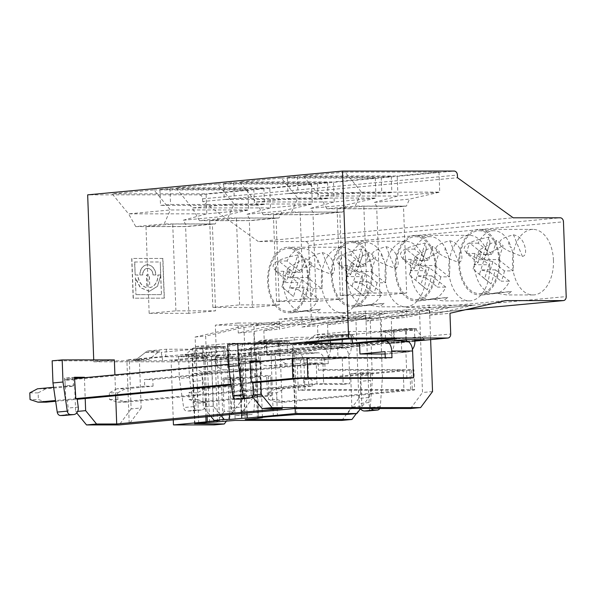<?xml version="1.0" encoding="UTF-8"?>
<svg xmlns="http://www.w3.org/2000/svg" width="596" height="596" viewBox="0 0 596 596"><rect width="100%" height="100%" fill="white"/><g stroke="black" fill="none" stroke-linecap="round" stroke-linejoin="round"><path stroke-width="0.45" stroke-dasharray="2.98 2.23" d="M149.514 291.258L157.486 286.236L160.764 275.374L157.649 286.222L149.514 291.258L140.47 287.704L135.434 277.781L135.955 294.64L135.337 277.915M149.343 291.273L140.306 287.719L135.173 277.93M160.577 274.98L157.828 274.98L160.577 274.98L160.272 261.972L160.749 274.965M134.756 261.972L135.165 274.987L134.584 261.987L160.272 261.972M134.584 261.987L160.108 261.987M160.6 275.389L161.471 294.633L135.955 294.64M161.3 294.647L135.784 294.655M160.764 275.374L161.471 294.633M164.354 298.164L133.325 298.171L131.865 258.44L162.902 258.44L164.354 298.164L133.325 298.171M135.337 274.965L137.996 274.965A12.821 9.983 84.7 0 0 147.078 287.644L146.616 274.965L149.373 274.965L149.834 287.644A12.821 9.983 84.7 0 0 157.992 274.965M133.154 298.186L131.701 258.455L162.902 258.44M162.73 258.455L164.191 298.179M403.492 206.186L376.739 208.682L337.09 208.689L363.843 206.194L403.492 206.186L406.673 293.001L379.92 295.497L376.739 208.682M379.92 295.497L340.271 295.504L367.024 293.009L406.673 293.001M367.024 293.009L363.843 206.194M340.271 295.504L337.09 208.689M339.787 212.124L313.034 214.62L273.385 214.627L300.138 212.131L339.787 212.124L342.968 298.939L316.215 301.434L313.034 214.62M316.215 301.434L276.566 301.442L303.319 298.946L342.968 298.939M303.319 298.946L300.138 212.131M276.566 301.442L273.385 214.627M276.082 218.069L249.329 220.565L209.68 220.572L236.433 218.076L276.082 218.069L279.263 304.884L252.51 307.38L249.329 220.565M252.51 307.38L212.861 307.387L239.614 304.891L279.263 304.884M239.614 304.891L236.433 218.076M212.861 307.387L209.68 220.572M212.37 224.014L185.617 226.502L145.975 226.517L172.728 224.022L212.37 224.014L215.558 310.829L188.805 313.325L185.617 226.502M188.805 313.325L149.156 313.332L175.909 310.836L215.558 310.829M175.909 310.836L172.728 224.022M149.156 313.332L145.975 226.517M374.4 202.387L397.934 196.017L319.687 196.032L303.297 175.999L345.099 172.102L361.489 192.135L355.291 206.112L326.861 208.764L377.991 208.756L406.412 206.104L409.512 199.116L374.4 202.387L377.991 208.756M326.861 208.764L319.687 196.032L361.489 192.135L439.736 192.121L409.512 199.116M345.099 172.102L439.006 172.088L439.736 192.121L397.934 196.017L397.204 175.984L303.297 175.999M406.412 206.104L355.291 206.112M439.006 172.088L397.204 175.984M310.695 208.332L334.229 201.962L255.982 201.977L239.592 181.944L281.394 178.048L297.784 198.081L291.586 212.057L263.156 214.709L314.286 214.702L342.707 212.049L345.807 205.054L310.695 208.332L314.286 214.702M263.156 214.709L255.982 201.977L297.784 198.081L376.031 198.058L345.807 205.054M281.394 178.048L375.301 178.025L376.031 198.058L334.229 201.962L333.499 181.929L239.592 181.944M342.707 212.049L291.586 212.057M375.301 178.025L333.499 181.929M246.99 214.277L270.524 207.907L192.277 207.922L175.887 187.889L217.689 183.985L234.072 204.018L227.873 218.002L199.451 220.654L250.573 220.639L279.002 217.987L282.102 210.999L246.99 214.277L250.573 220.639M199.451 220.654L192.277 207.922L234.072 204.018L312.326 204.003L282.102 210.999M217.689 183.985L311.596 183.97L312.326 204.003L270.524 207.907L269.794 187.867L175.887 187.889M279.002 217.987L227.873 218.002M311.596 183.97L269.794 187.867M183.285 220.215L206.819 213.845L128.565 213.86L112.182 193.827L153.984 189.93L170.367 209.963L164.168 223.94L135.746 226.592L186.868 226.584L215.298 223.932L218.397 216.944L183.285 220.215L186.868 226.584M135.746 226.592L128.565 213.86L170.367 209.963L248.621 209.948L218.397 216.944M153.984 189.93L247.884 189.915L248.621 209.948L206.819 213.845L206.082 193.812L112.182 193.827M215.298 223.932L164.168 223.94M247.884 189.915L206.082 193.812M312.155 386.163L311.909 379.481L303.558 379.481L303.804 386.163L312.155 386.163L284.337 388.756L275.993 388.756L303.804 386.163M303.558 379.481L403.216 370.19L403.954 390.224L276.484 402.114L284.828 402.114L360.796 395.021L360.297 381.358L370.332 380.419L370.831 394.09L412.298 390.224A10.706 0.484 -2.1 0 0 414.645 389.829L413.915 369.796A10.706 0.484 -2.1 0 1 411.56 370.183L311.909 379.481M275.993 388.756L268.312 392.824L276.663 392.824L284.337 388.756M284.828 402.114L276.902 399.499L268.558 399.499L268.312 392.824M268.558 399.499L276.484 402.114M403.216 370.19L318.391 370.205L318.145 363.523L293.068 365.87L292.673 355.179L317.757 352.839A10.706 6.698 90 0 1 318.145 352.825A10.706 6.698 90 0 1 324.835 362.904L325.081 369.58L409.906 369.565A10.706 0.484 -2.1 0 1 413.915 369.796M318.145 352.825L297.277 352.825A10.706 6.698 -90 0 1 303.967 362.904L304.943 389.62L298.261 390.246L297.277 363.53L293.098 363.918L292.703 353.234L317.757 352.839M414.645 389.829A10.706 0.484 -2.1 0 0 410.637 389.598L304.943 389.62M276.902 399.499L276.663 392.824M297.277 352.825A10.706 6.698 -90 0 0 296.89 352.847M403.954 390.224L298.261 390.246M297.277 363.53L318.145 363.523M370.831 394.09L360.796 395.021M279.144 353.242A10.706 8.329 84.7 0 0 287.883 363.925L266.978 365.87A10.706 8.329 -95.3 0 1 258.239 355.186L257.777 342.469L278.675 340.517L279.144 353.242L258.239 355.186M318.391 370.205L325.081 369.58M293.098 363.918L287.883 363.925M293.068 365.87L266.978 365.87M292.703 353.234L287.488 353.234L266.591 355.186L292.673 355.179M287.488 353.234L287.026 340.517L266.121 342.469L266.591 355.186M287.026 340.517L278.675 340.517M266.121 342.469L257.777 342.469M224.178 369.863L254.44 369.468L229.356 371.807L203.273 371.815A10.706 8.329 -95.3 0 1 194.534 361.131L194.072 348.414L214.97 346.462L215.439 359.179A10.706 8.329 84.7 0 0 224.178 369.863L203.273 371.815M233.572 358.77A10.706 6.698 -90 0 0 233.178 358.785L202.886 361.131L228.968 361.124L254.045 358.785A10.706 6.698 90 0 1 254.44 358.762L233.572 358.77A10.706 6.698 -90 0 1 240.262 368.85L241.238 395.565L267.425 395.558A10.706 0.484 -2.1 0 1 271.433 395.789A10.706 0.484 -2.1 0 1 269.087 396.176L231.829 399.536L233.14 399.529L232.649 386.178L204.83 388.771L197.157 392.838L197.403 399.514L189.051 399.514L188.805 392.838L197.157 392.838M260.005 376.143L254.686 376.15L261.376 375.525L266.695 375.525A10.706 0.484 -2.1 0 1 270.703 375.756A10.706 0.484 -2.1 0 1 268.356 376.143L232.403 379.496L224.059 379.503L260.005 376.143L260.743 396.184L196.978 402.129L205.322 402.129L233.14 399.529M224.059 379.503L224.305 386.178L196.486 388.771L188.805 392.838M189.051 399.514L196.978 402.129M233.572 369.475L234.548 396.184L241.238 395.565M229.393 369.863L228.998 359.179M254.44 358.762A10.706 6.698 90 0 1 261.13 368.842L261.376 375.525M254.686 376.15L254.44 369.468M260.743 396.184L234.548 396.184M205.322 402.129L197.403 399.514M229.356 371.807L228.968 361.124M232.649 386.178L224.305 386.178M232.619 386.178L232.403 379.496M196.486 388.771L204.83 388.771M223.783 359.179L223.314 346.462L202.416 348.407L202.886 361.131M214.97 346.462L223.314 346.462M194.072 348.414L202.416 348.407M116.98 388.786L109.306 392.853L117.65 392.853L117.896 399.529L125.816 402.144L316.998 384.308L316.26 364.275L321.579 364.275L328.269 363.649L322.95 363.649A10.706 0.484 177.9 0 0 307.916 364.275L144.47 379.525L144.716 386.201L153.06 386.201L125.331 388.786L116.98 388.786L144.716 386.201M322.95 363.649L323.68 383.682A10.706 0.484 177.9 0 0 308.646 384.308L203.474 394.12L202.975 380.457L192.94 381.388L193.439 395.059L117.472 402.144L109.552 399.536L109.306 392.853M330.296 349.241A10.706 8.329 -95.3 0 1 322.943 359.902A10.706 8.329 -95.3 0 1 322.339 359.932L343.236 357.98A10.706 8.329 84.7 0 0 343.84 357.95A10.706 8.329 84.7 0 0 351.193 347.297L330.296 349.241L329.826 336.524L350.731 334.572L351.193 347.297M328.269 363.649L328.024 356.974A10.706 6.698 -90 0 0 321.333 346.894A10.706 6.698 -90 0 0 320.946 346.909L295.862 349.249L321.944 349.249L342.849 347.297L337.634 347.297L341.813 346.909A10.706 6.698 90 0 1 342.201 346.887A10.706 6.698 90 0 1 348.891 356.967L349.874 383.682L343.184 384.301L342.201 357.593L321.333 357.593L296.257 359.932L322.339 359.932M342.201 357.593L338.021 357.98L343.236 357.98M337.634 347.297L338.021 357.98M316.26 364.275L152.814 379.518L144.47 379.525M117.65 392.853L125.331 388.786M153.06 386.201L152.814 379.518M193.439 395.059L203.474 394.12M125.816 402.144L117.472 402.144M343.184 384.301L316.998 384.308M323.68 383.682L349.874 383.682M321.333 357.593L321.579 364.275M296.257 359.932L295.862 349.249M321.944 349.249L321.482 336.524L342.38 334.579L350.731 334.572M342.849 347.297L342.38 334.579M321.482 336.524L329.826 336.524M391.974 357.704L385.284 358.33L385.262 357.712M406.889 378.363L405.906 351.647L401.726 352.042L406.949 352.035A10.706 8.329 84.7 0 0 407.545 352.012A10.706 8.329 84.7 0 0 412.439 349.278M359.567 343.311L385.657 343.303L406.554 341.352L401.339 341.352L401.726 352.042M401.339 341.352L405.518 340.964A10.706 6.698 90 0 1 405.906 340.949M405.906 351.647L385.038 351.655M385.128 353.987L406.949 352.035M385.657 343.303L385.187 330.586L406.085 328.634L414.436 328.634L393.531 330.579L394.001 343.303A10.706 8.329 -95.3 0 1 386.648 353.957A10.706 8.329 -95.3 0 1 386.044 353.987M301.196 378.385L300.459 358.345L385.284 358.33M414.436 328.634L414.838 339.623M406.494 339.631L406.085 328.634M385.187 330.586L393.531 330.579M73.554 386.215L73.308 379.54L64.964 379.54L65.21 386.215L73.554 386.215L45.825 388.801L37.481 388.801M53.603 387.296L65.21 386.215M300.459 358.345L73.308 379.54M55.651 401.287L77.212 399.275M231.218 384.912L252.779 382.9M46.317 402.158L38.39 399.543L30.046 399.551M29.8 392.868L38.144 392.868L38.39 399.543M38.144 392.868L45.825 388.801M250.879 368.589L240.851 369.52L241.35 383.191L252.689 382.252M241.35 383.191L231.106 384.144M75.312 384.964L65.284 385.895L65.784 399.566L77.122 398.627M65.784 399.566L55.54 400.519M64.964 379.54L74.56 378.646M228.447 364.29L250.126 362.264M297.814 254.961L298.931 260.623L294.022 275.345L290.58 277.989C265.086 268.751 267.5 261.07 297.814 254.961L290.58 277.989M139.397 359.88L129.362 360.818L131.127 408.901L141.163 407.962L139.397 359.88L126.874 359.887L228.708 350.388L231.054 414.496L242.989 398.463L253.017 397.532L251.259 349.45L238.735 349.45L292.413 344.443L294.759 408.551M131.127 408.901L119.193 424.933M141.163 407.962L129.228 423.994L126.874 359.887M65.284 385.895L64.48 378.192L74.388 378.192L75.61 411.583L76.72 412.939M63.69 415.509A6.69 5.208 84.7 0 0 68.22 408.037L67.095 399.566M129.362 360.818L52.157 360.833M173.265 419.889L171.097 360.811L203.445 360.803A4.016 3.122 84.7 0 0 203.668 360.796A4.016 3.122 84.7 0 0 206.425 356.795L205.665 336.055L243.95 327.338L253.985 326.399L256.019 381.976L253.889 411.106A4.016 3.122 -95.3 0 1 251.14 414.548A4.016 3.122 -95.3 0 1 250.916 414.555L246.811 414.555A6.69 5.208 -95.3 0 1 241.358 407.068L241.857 398.597M243.95 327.338L245.992 382.915L256.019 381.976M245.992 382.915L243.861 412.045A4.016 3.122 -95.3 0 1 241.112 415.479A4.016 3.122 -95.3 0 1 240.888 415.494L236.776 415.494A6.69 5.208 -95.3 0 1 231.322 408.007L231.829 399.536M242.989 379.488L242.669 384.927L232.634 385.865L232.962 380.427L242.989 379.488L242.907 377.223L232.999 377.231L234.221 410.622L226.301 421.253M232.962 380.427L232.88 378.162L242.907 377.223M232.88 378.162L222.964 378.162L232.999 377.231M222.964 378.162L224.185 411.553L234.221 410.622M224.185 411.553L214.247 424.911M93.721 359.895L93.788 361.809L114.358 359.887M84.438 377.722L85.198 398.53M115.669 395.692L114.901 374.877M77.681 411.389L75.61 411.583M74.507 377.261L64.48 378.192M74.589 379.525L64.562 380.457M162.753 360.811L161.211 352.333L145.566 352.333L134.577 360.818L162.753 360.811L206.223 356.758L194.654 349.211L161.211 352.333M93.788 361.809L192.91 361.787A4.016 3.122 84.7 0 0 193.134 361.779A4.016 3.122 84.7 0 0 195.89 357.779L195.13 337.038L205.665 336.055M214.813 347.721L214.761 346.38L225.199 346.38L225.243 347.714L214.813 347.721L218.523 357.458L233.133 357.451L225.243 347.714L202.67 349.822L202.625 348.489L192.188 348.489L214.761 346.38M217.533 421.879L215.178 357.764L232.82 356.319L235.167 420.426M215.178 357.764L218.523 357.458M209.598 422.229L207.244 358.121L211.051 348.071L196.002 349.472L192.195 359.522L207.244 358.121M213.77 422.229L211.051 348.071M430.632 339.623L429.552 310.024L419.517 310.956L381.231 319.68L381.991 340.42A4.016 3.122 -95.3 0 1 379.235 344.413A4.016 3.122 -95.3 0 1 379.011 344.428L292.413 344.443M432.54 391.565L422.504 392.503L419.517 310.956M410.577 408.528L422.504 392.503M260.005 361.347L260.765 382.155M429.552 310.024L391.267 318.741L392.026 339.482A4.016 3.122 -95.3 0 1 389.27 343.482A4.016 3.122 -95.3 0 1 389.039 343.49L414.89 341.083L389.27 343.482M359.574 343.497L389.039 343.49M553.461 260.251A32.78 20.517 -90 0 0 532.973 229.385A32.78 20.517 -90 0 0 512.456 262.166A32.78 20.517 -90 0 0 532.98 294.945A32.78 20.517 -90 0 0 553.461 260.251M499.724 260.266A32.78 20.517 -90 0 0 479.236 229.393A32.78 20.517 -90 0 0 458.726 262.18A32.78 20.517 -90 0 0 479.251 294.953A32.78 20.517 -90 0 0 499.724 260.266M490.046 242.795L488.929 237.133C458.615 243.243 456.208 250.923 481.695 260.161L485.137 257.517L490.046 242.795L486.984 252.54M483.006 294.953L495.365 292.994L506.868 294.945L511.524 291.489L483.006 294.953L479.251 294.953M522.364 256.369C527.147 255.915 525.627 247.809 524.033 244.151C522.23 239.048 518.721 235.949 513.499 234.839C492.341 240.099 495.291 247.273 522.364 256.369L513.499 234.839M498.889 260.34A31.439 19.683 -90 0 0 479.236 230.734A31.439 19.683 -90 0 0 459.561 262.18A31.439 19.683 -90 0 0 479.251 293.612A31.439 19.683 -90 0 0 494.918 281.185A31.439 19.683 -90 0 0 498.889 260.34M509.044 242.185L511.353 247.794C508.939 245.79 508.165 243.928 509.044 242.185A31.439 19.683 -90 0 0 493.846 230.734A31.439 19.683 -90 0 0 478.171 243.161L492.244 254.447L496.647 240.449L503.084 245.612L498.681 259.61L512.761 270.897A31.439 19.683 -90 0 0 511.353 247.794M497.094 293.18L492.899 293.575L497.094 293.18A31.439 19.683 -90 0 0 509.528 281.178L495.455 269.891L491.052 283.897L473.045 269.072L484.615 278.734L489.018 264.728L474.945 253.442A31.439 19.683 -90 0 0 492.899 293.575M484.615 278.734L491.052 283.897M492.929 261.689L484.079 259.61L480.845 269.899L489.696 271.977L492.929 261.689L504.41 270.897L512.761 270.897M496.647 240.449L479.005 250.111L485.442 255.274L484.079 259.61L498.681 259.61M479.005 250.111L477.642 254.455L492.244 254.447M474.945 253.442L466.593 253.449L478.074 262.657L474.409 264.736L489.018 264.728M495.455 269.891L480.845 269.899L479.482 274.235M504.41 270.897A31.439 19.683 90 0 1 501.184 281.185L509.528 281.178M478.171 243.161L469.827 243.161L481.307 252.369L478.074 262.657M466.593 253.449A31.439 19.683 90 0 1 469.827 243.161M489.696 271.977L501.184 281.185M473.045 269.072L477.642 254.455L481.307 252.369M485.442 255.274L503.084 245.612M489.756 266.196A32.78 20.517 -90 0 0 469.261 235.331A32.78 20.517 -90 0 0 448.751 268.111A32.78 20.517 -90 0 0 469.275 300.883A32.78 20.517 -90 0 0 489.756 266.196M436.019 266.203A32.78 20.517 -90 0 0 415.531 235.338A32.78 20.517 -90 0 0 395.021 268.118A32.78 20.517 -90 0 0 415.546 300.898A32.78 20.517 -90 0 0 436.019 266.203M426.341 248.733L425.224 243.071C394.91 249.188 392.496 256.861 417.99 266.107L421.432 263.454L426.341 248.733L423.279 258.485M419.301 300.891L431.66 298.931L443.163 300.891L447.82 297.426L419.301 300.891L415.546 300.898M458.659 262.315C463.442 261.86 461.922 253.754 460.321 250.096C458.525 244.993 455.016 241.887 449.794 240.784C428.636 246.044 431.586 253.218 458.659 262.315L449.794 240.784M435.184 266.285A31.439 19.683 -90 0 0 415.531 236.679A31.439 19.683 -90 0 0 395.856 268.118A31.439 19.683 -90 0 0 415.546 299.557A31.439 19.683 -90 0 0 431.213 287.123A31.439 19.683 -90 0 0 435.184 266.285M445.331 248.13L447.641 253.732C445.234 251.735 444.46 249.866 445.331 248.13A31.439 19.683 -90 0 0 430.141 236.672A31.439 19.683 -90 0 0 414.466 249.106L428.539 260.392L432.942 246.386L439.379 251.549L434.976 265.555L449.049 276.842A31.439 19.683 -90 0 0 447.641 253.732M433.381 299.125L429.195 299.52L433.381 299.125A31.439 19.683 -90 0 0 445.823 287.123L431.75 275.836L427.347 289.842L409.34 275.017L420.91 284.679L425.313 270.673L411.233 259.387A31.439 19.683 -90 0 0 429.195 299.52M420.91 284.679L427.347 289.842M429.224 267.634L420.374 265.555L417.14 275.836L425.991 277.915L429.224 267.634L440.705 276.842L449.049 276.842M432.942 246.386L415.293 256.056L421.737 261.219L420.374 265.555L434.976 265.555M415.293 256.056L413.937 260.392L428.539 260.392M411.233 259.387L402.889 259.387L414.369 268.595L410.704 270.673L425.313 270.673M431.75 275.836L417.14 275.836L415.777 280.18M440.705 276.842A31.439 19.683 90 0 1 437.471 287.123L445.823 287.123M414.466 249.106L406.122 249.106L417.602 258.314L414.369 268.595M402.889 259.387A31.439 19.683 90 0 1 406.122 249.106M425.991 277.915L437.471 287.123M409.34 275.017L413.937 260.392L417.602 258.314M421.737 261.219L439.379 251.549M426.051 272.141A32.78 20.517 -90 0 0 405.556 241.268A32.78 20.517 -90 0 0 385.046 274.056A32.78 20.517 -90 0 0 405.571 306.828A32.78 20.517 -90 0 0 426.051 272.141M372.314 272.149A32.78 20.517 -90 0 0 351.826 241.283A32.78 20.517 -90 0 0 331.316 274.063A32.78 20.517 -90 0 0 351.841 306.836A32.78 20.517 -90 0 0 372.314 272.149M362.636 254.678L361.519 249.016C331.205 255.133 328.791 262.806 354.285 272.052L357.727 269.399L362.636 254.678L359.574 264.423M355.596 306.836L367.955 304.876L379.451 306.828L384.115 303.371L355.596 306.836L351.841 306.836M394.954 268.252C399.737 267.798 398.217 259.7 396.616 256.034C394.82 250.938 391.311 247.832 386.089 246.722C364.923 251.981 367.881 259.163 394.954 268.252L386.089 246.722M371.479 272.223A31.439 19.683 -90 0 0 351.826 242.617A31.439 19.683 -90 0 0 332.151 274.063A31.439 19.683 -90 0 0 351.834 305.502A31.439 19.683 -90 0 0 367.509 293.068A31.439 19.683 -90 0 0 371.479 272.223M381.626 254.075L383.936 259.677C381.522 257.681 380.755 255.811 381.626 254.075A31.439 19.683 -90 0 0 366.436 242.617A31.439 19.683 -90 0 0 350.761 255.043L364.834 266.33L369.237 252.331L375.674 257.494L371.271 271.493L385.344 282.78A31.439 19.683 -90 0 0 383.936 259.677M369.676 305.07L365.49 305.457L369.676 305.07A31.439 19.683 -90 0 0 382.118 293.068L368.045 281.781L363.642 295.78L345.635 280.954L357.205 290.617L361.608 276.618L347.528 265.332A31.439 19.683 -90 0 0 365.49 305.457M357.205 290.617L363.642 295.78M365.519 273.579L356.661 271.5L353.435 281.781L362.286 283.86L365.519 273.579L377 282.787L385.344 282.78M369.237 252.331L351.588 262.002L358.025 267.157L356.661 271.5L371.271 271.493M351.588 262.002L350.225 266.337L364.834 266.33M347.528 265.332L339.184 265.332L350.664 274.54L346.999 276.618L361.608 276.618M368.045 281.781L353.435 281.781L352.072 286.117M377 282.787A31.439 19.683 90 0 1 373.767 293.068L382.118 293.068M350.761 255.043L342.417 255.051L353.897 264.259L350.664 274.54M339.184 265.332A31.439 19.683 90 0 1 342.417 255.051M362.286 283.86L373.767 293.068M345.635 280.954L350.225 266.337L353.897 264.259M358.025 267.157L375.674 257.494M307.566 277.438L311.969 263.432L294.32 273.102L292.956 277.438L307.566 277.438L321.639 288.725A31.439 19.683 -90 0 0 320.231 265.622C317.817 263.618 317.05 261.748 317.921 260.012A31.439 19.683 -90 0 0 302.723 248.562A31.439 19.683 -90 0 0 287.056 260.988L301.129 272.275L305.524 258.277L287.883 267.939L294.32 273.102M305.524 258.277L311.969 263.432M331.249 274.197C336.025 273.743 334.512 265.637 332.911 261.979C331.115 256.876 327.599 253.777 322.376 252.667C301.218 257.926 304.176 265.101 331.249 274.197L322.376 252.667M242.989 398.463L241.224 350.381L251.259 349.45M253.017 397.532L241.089 413.564L238.735 349.45M241.224 350.381L228.708 350.388M341.903 420.403L351.849 407.046L350.627 373.655L360.535 373.655L360.297 381.358M356.311 413.594L361.884 406.114L351.849 407.046M361.884 406.114L360.655 372.724L350.627 373.655M360.655 372.724L370.57 372.716L360.535 373.655M370.57 372.716L370.652 374.981L360.617 375.92M369.52 394.09L369.021 402.561A6.69 5.208 84.7 0 0 371.107 408.536M359.485 395.021L358.986 403.492A6.69 5.208 84.7 0 0 360.461 408.752M367.739 410.942A4.016 3.122 84.7 0 0 370.265 407.537L372.396 378.4L370.071 314.993A4.016 3.129 -95.3 0 1 367.307 318.882A4.016 3.129 -95.3 0 1 367.084 318.89L309.399 318.905L253.821 331.562L254.581 352.303A4.016 3.122 -95.3 0 1 251.825 356.304A4.016 3.122 -95.3 0 1 251.601 356.311L232.82 356.319M379.719 408.536A4.016 3.122 84.7 0 0 380.3 406.599L382.431 377.469L372.396 378.4M382.431 377.469L380.099 314.055L370.071 314.993M380.099 314.055A4.016 3.129 -95.3 0 1 377.342 317.944A4.016 3.129 -95.3 0 1 377.119 317.959L308.393 324.366A4.016 3.122 84.7 0 0 308.616 324.358A4.016 3.122 84.7 0 0 311.38 320.357L308.631 245.567A4.016 3.122 84.7 0 0 305.361 241.559L258.366 241.566L513.186 217.801M465.618 309.704L377.119 317.959L319.434 317.966L263.857 330.631L264.617 351.372A4.016 3.122 -95.3 0 1 261.853 355.365A4.016 3.122 -95.3 0 1 261.629 355.38L242.848 355.38L245.202 419.487M370.652 374.981L370.332 380.419M239.257 399.134A6.69 5.208 84.7 0 0 243.786 391.661L242.661 383.191M250.156 363.15L240.128 364.082L240.046 361.817L249.955 361.817L251.177 395.208L252.287 396.563M250.074 360.885L240.046 361.817M253.248 395.014L251.177 395.208M282.243 408.558L279.889 344.443L289.924 343.512M279.889 344.443L227.724 344.458M240.851 369.52L240.128 364.082M296.786 414.481L294.439 350.373L315.306 350.373A4.016 3.122 84.7 0 0 315.53 350.359A4.016 3.122 84.7 0 0 318.286 346.365L317.526 325.625L355.812 316.901L365.847 315.962L368.835 397.51L360.617 408.543M355.812 316.901L358.799 398.441L368.835 397.51M358.799 398.441L346.872 414.473M295.162 408.551L292.994 349.442L325.334 349.435A4.016 3.122 84.7 0 0 325.565 349.427A4.016 3.122 84.7 0 0 328.322 345.427L327.562 324.686L365.847 315.962M222.964 421.566L220.609 357.458M242.848 355.38L260.072 353.577L255.9 353.577L294.439 350.373M257.405 418.355L255.058 354.24L248.793 354.24L255.9 353.577L258.254 417.692M258.664 418.042L256.31 353.927M262.411 417.304L260.072 353.577M273.303 416.284L270.949 352.176L278.056 351.513L296.838 351.513L288.948 341.776L278.518 341.776L278.466 340.443L288.904 340.443L266.33 342.544L255.893 342.544L278.466 340.443M277.475 416.284L275.121 352.176M292.994 349.442L227.203 355.38L188.597 355.395L189.409 377.506L193.67 406.636A4.016 3.122 84.7 0 0 196.896 410.085L201.008 410.085A6.69 5.208 84.7 0 0 201.381 410.07A6.69 5.208 84.7 0 0 205.911 402.591L204.786 394.12M247.005 413.006L244.837 353.935M241.581 413.512L239.406 354.248M229.371 414.652L227.203 355.38M202.975 380.457L202.171 372.753L212.079 372.753L213.308 406.137L220.915 415.442M188.597 355.395L178.562 356.326L179.374 378.445L183.643 407.575A4.016 3.122 84.7 0 0 186.868 411.024L190.973 411.024A6.69 5.208 84.7 0 0 191.346 411.002A6.69 5.208 84.7 0 0 195.875 403.529L194.75 395.059M178.562 356.326L217.167 356.319L171.097 360.811M219.514 420.426L217.167 356.319M192.94 381.388L192.135 373.685L202.051 373.685L203.273 407.075L210.88 416.38M207.132 416.731L204.964 357.458M205.873 416.842L203.705 357.771M189.409 377.506L179.374 378.445M202.253 375.018L192.217 375.949M202.171 372.753L192.135 373.685M212.079 372.753L202.051 373.685M213.308 406.137L203.273 407.075M351.163 334.617L315.686 334.624L349.547 331.465L385.016 331.458L351.163 334.617L351.96 339.012M349.547 331.465L348.593 339.012M304.705 343.102L315.686 334.624M385.016 331.458L396.593 338.997M195.749 346.492L230.019 343.289L242.542 343.289L272.64 340.48L260.117 340.487L294.394 337.284L322.57 337.284L223.917 346.485L195.749 346.492L184.76 354.97L229.073 350.835L241.596 350.835L242.542 343.289M260.117 340.487L249.135 348.965L293.448 344.831L294.394 337.284M249.135 348.965L261.659 348.965L272.64 340.48M261.659 348.965L241.596 350.835M230.019 343.289L229.073 350.835M293.448 344.831L334.14 344.823L322.57 337.284M334.14 344.823L225.452 354.963L223.917 346.485M225.452 354.963L184.76 354.97M166.485 349.219L165.532 356.766L136.275 359.492L147.257 351.014L166.485 349.219L194.654 349.211M165.532 356.766L206.223 356.758M237.901 323.039L282.109 323.025L238.273 333.015L237.901 323.039L215.335 325.14L259.536 325.133L253.985 326.399M282.109 323.025L259.536 325.133M279.04 319.203L323.248 319.188L279.405 329.178L279.04 319.203L301.613 317.094L345.822 317.087L323.248 319.188M345.822 317.087L301.978 327.07L301.613 317.094M342.745 313.258L386.953 313.25L343.11 323.233L342.745 313.258L365.318 311.149L409.527 311.142L386.953 313.25M409.527 311.142L365.683 321.132L365.318 311.149M406.45 307.312L450.658 307.305L406.815 317.296L406.45 307.312L429.023 305.212L473.231 305.197L450.658 307.305M473.231 305.197L429.388 315.187L429.023 305.212M393.74 330.661L383.31 330.661L405.883 328.56L416.313 328.552L393.74 330.661L393.792 331.994L416.366 329.893L405.928 329.893L405.883 328.56M405.466 339.631L405.928 329.893L383.355 331.994L383.31 330.661M416.313 328.552L416.366 329.893L424.248 339.623M383.355 331.994L393.792 331.994L394.984 342.357L376.21 342.357L383.355 331.994M376.21 342.357L391.311 340.949M414.868 340.502L394.984 342.357M330.035 336.606L319.605 336.606L342.171 334.498L352.608 334.498L330.035 336.606L330.087 337.939L352.661 335.831L342.223 335.831L342.171 334.498M341.761 345.568L360.543 345.568L331.279 348.295L312.505 348.302L341.761 345.568L342.223 335.831L319.65 337.939L319.605 336.606M352.608 334.498L352.661 335.831L360.543 345.568M312.505 348.302L319.65 337.939L330.087 337.939L331.279 348.295M225.199 346.38L202.625 348.489M278.056 351.513L278.518 341.776L255.945 343.885L255.893 342.544M288.904 340.443L288.948 341.776L266.382 343.877L266.33 342.544M248.793 354.24L255.945 343.885L266.382 343.877L267.574 354.24L255.058 354.24M296.838 351.513L267.574 354.24M293.5 296.562L281.93 286.899L293.5 296.562L297.896 282.556L283.823 271.269A31.439 19.683 -90 0 0 301.777 311.403L305.971 311.008A31.439 19.683 -90 0 0 318.413 299.006L304.332 287.719L289.731 287.726L298.581 289.805L301.814 279.517L292.956 277.438L288.367 292.062M287.883 267.939L286.52 272.283L301.129 272.275M281.93 286.899L286.52 272.283L290.192 270.197L286.959 280.478L283.294 282.564L297.896 282.556M194.549 423.629L192.195 359.522M136.275 359.492L148.791 359.492L159.773 351.007L147.257 351.014M198.706 423.242L196.002 349.472M391.267 318.741L406.815 317.296M429.388 315.187L449.958 313.272M202.67 349.822L207.214 359.872L213.472 359.872A4.016 3.122 84.7 0 0 213.703 359.857A4.016 3.122 84.7 0 0 216.46 355.864L215.335 325.14M233.133 357.451L207.214 359.872M194.959 423.98L192.188 348.489M148.791 359.492L134.577 360.818M145.566 352.333L159.773 351.007M301.814 279.517L313.295 288.725L321.639 288.725M298.581 289.805L310.062 299.013L318.413 299.006M313.295 288.725A31.439 19.683 90 0 1 310.062 299.013M317.921 260.012L320.231 265.622M299.937 301.725L304.332 287.719M305.971 311.008L301.777 311.403M365.683 321.132L381.231 319.68M327.562 324.686L343.11 323.233M301.978 327.07L317.526 325.625M263.857 330.631L279.405 329.178M319.434 317.966L505.535 300.608M362.338 278.079A32.78 20.517 -90 0 0 341.851 247.213A32.78 20.517 -90 0 0 321.341 279.993A32.78 20.517 -90 0 0 341.866 312.766A32.78 20.517 -90 0 0 362.338 278.079M258.366 241.566L202.685 201.508L457.505 177.742M202.685 201.508L202.58 198.84A4.016 3.122 84.7 0 0 199.31 194.832L87.664 194.855M287.332 177.489L297.367 176.558L391.267 176.535L381.231 177.474L287.332 177.489L287.92 193.521L297.955 192.583L391.855 192.568L381.82 193.499L287.92 193.521M223.627 183.434L233.662 182.495L327.562 182.48L317.526 183.419L223.627 183.434L224.215 199.459L234.243 198.528L328.15 198.505L318.115 199.444L224.215 199.459M159.922 189.379L169.949 188.44L263.857 188.425L253.821 189.357L159.922 189.379L160.51 205.404L170.538 204.465L264.445 204.45L254.41 205.389L160.51 205.404M308.609 278.094A32.78 20.517 -90 0 0 288.121 247.221A32.78 20.517 -90 0 0 267.604 280.008A32.78 20.517 -90 0 0 288.129 312.781A32.78 20.517 -90 0 0 308.609 278.094M291.891 312.781L304.251 310.821L315.746 312.773L320.41 309.309L291.891 312.781L288.129 312.781M307.774 278.168A31.439 19.683 -90 0 0 288.121 248.562A31.439 19.683 -90 0 0 268.446 280.008A31.439 19.683 -90 0 0 288.129 311.44A31.439 19.683 -90 0 0 303.804 299.013A31.439 19.683 -90 0 0 307.774 278.168M283.823 271.269L275.479 271.277A31.439 19.683 90 0 1 278.704 260.988L290.192 270.197M287.056 260.988L278.704 260.988M117.896 399.529L109.552 399.536M327.562 182.48L328.15 198.505M317.526 183.419L318.115 199.444M233.662 182.495L234.243 198.528M391.267 176.535L391.855 192.568M381.231 177.474L381.82 193.499M297.367 176.558L297.955 192.583M153.165 274.965L155.921 274.965A10.169 7.919 84.7 0 0 147.048 264.84A10.169 7.919 84.7 0 0 140.06 274.965L142.824 274.965A6.631 5.163 -95.3 0 1 147.376 268.364A6.631 5.163 -95.3 0 1 153.165 274.965L155.921 274.965M155.757 274.98A10.169 7.919 84.7 0 0 146.884 264.855A10.169 7.919 84.7 0 0 139.896 274.98L142.653 274.98A6.631 5.163 -95.3 0 1 147.212 268.379A6.631 5.163 -95.3 0 1 153.001 274.98M135.165 274.987L137.825 274.98A12.821 9.983 84.7 0 0 146.914 287.659L146.445 274.98L149.209 274.98L149.834 287.644M149.671 287.659A12.821 9.983 84.7 0 0 157.828 274.98M238.273 333.015L253.821 331.562M242.669 384.927L243.168 398.597M253.821 189.357L254.41 205.389M169.949 188.44L170.538 204.465M263.857 188.425L264.445 204.45M195.13 337.038L250.707 324.38L308.393 324.366M250.707 324.38L309.399 318.905M275.479 271.277L286.959 280.478M303.967 362.904L324.835 362.904M410.637 389.598L409.906 369.565M411.56 370.183L412.298 390.224M267.425 395.558L266.695 375.525M268.356 376.143L269.087 396.176M233.178 358.785L254.045 358.785M240.262 368.85L261.13 368.842M215.439 359.179L194.534 361.131M308.646 384.308L307.916 364.275M328.024 356.974L348.891 356.967M320.946 346.909L341.813 346.909M414.898 341.352L394.001 343.303M384.651 340.972L405.518 340.964M243.861 412.045L253.889 411.106M240.888 415.494L250.916 414.555M236.776 415.494L246.811 414.555M231.322 408.007L241.358 407.068M78.247 407.098L68.22 408.037M195.89 357.779L206.425 356.795M192.91 361.787L203.445 360.803M488.929 237.133L481.695 260.161M425.224 243.071L417.99 266.107M361.519 249.016L354.285 272.052M369.021 402.561L358.986 403.492M380.3 406.599L370.265 407.537M253.814 390.723L243.786 391.661M193.67 406.636L183.643 407.575M196.896 410.085L186.868 411.024M201.008 410.085L190.973 411.024M205.911 402.591L195.875 403.529M392.026 339.482L450.718 334.013M311.38 320.357L566.2 296.592M308.631 245.567L563.458 221.794M305.361 241.559L560.18 217.786M202.58 198.84L457.408 175.068M199.31 194.832L454.13 171.059M304.109 310.836L320.208 309.331M367.814 304.891L383.921 303.394M431.519 298.954L447.626 297.449M495.224 293.009L511.331 291.504M328.322 345.427L381.991 340.42M325.334 349.435L379.011 344.428M216.46 355.864L254.581 352.303M213.472 359.872L251.601 356.311M264.617 351.372L318.286 346.365M261.629 355.38L315.306 350.373M271.433 395.789L270.703 375.756M343.84 357.95L322.943 359.902M321.333 346.894L342.201 346.887M407.545 352.012L386.648 353.957M298.931 260.623L295.869 270.368M241.112 415.479L251.14 414.548M193.134 361.779L203.668 360.796M532.973 229.385L479.236 229.393M532.98 294.945L506.868 294.945M493.846 230.734L479.236 230.734M492.922 293.612L479.251 293.612M469.261 235.331L415.531 235.338M469.275 300.883L443.163 300.891M430.141 236.672L415.531 236.679M429.217 299.557L415.546 299.557M405.556 241.268L351.826 241.283M405.571 306.828L379.451 306.836M366.436 242.617L351.826 242.617M365.504 305.495L351.834 305.502M377.342 317.944L367.307 318.882M201.381 410.07L191.346 411.002M308.616 324.358L465.536 309.719M341.851 247.213L288.121 247.221M341.866 312.766L315.746 312.773M302.723 248.562L288.121 248.562M301.8 311.44L288.129 311.44M304.251 310.821L320.41 309.309M367.955 304.876L384.115 303.371M431.66 298.931L447.82 297.426M495.365 292.994L511.524 291.481M325.565 349.427L379.235 344.413M213.703 359.857L251.825 356.304M261.853 355.365L315.53 350.359"/><path stroke-width="0.89" d="M385.262 357.712L385.038 351.655L359.962 353.994L359.567 343.311L384.651 340.972A10.706 6.698 -90 0 1 385.038 340.949A10.706 6.698 -90 0 1 391.728 351.029L391.974 357.704L307.149 357.727L307.886 377.76L413.579 377.737L406.889 378.363L301.196 378.385L252.779 382.9M385.038 340.949L405.906 340.949A10.706 6.698 90 0 1 412.596 351.022L413.579 377.737M359.962 353.994L385.128 353.987M412.439 349.278A10.706 8.329 84.7 0 0 414.898 341.352L414.838 339.623M307.149 357.727A10.706 0.484 177.9 0 0 292.115 358.352L250.126 362.264M307.886 377.76A10.706 0.484 177.9 0 0 292.852 378.385L251.378 382.252L252.689 382.252L253.814 390.723A6.69 5.208 84.7 0 1 249.292 398.195L239.257 399.134A6.69 5.208 84.7 0 1 238.877 399.149L236.023 399.149A4.016 3.122 84.7 0 1 232.798 395.699L228.536 366.57L227.724 344.458L237.752 343.519L238.564 365.639L242.833 394.768A4.016 3.122 84.7 0 0 246.059 398.217L248.912 398.217A6.69 5.208 84.7 0 0 249.292 398.195M406.539 340.994L406.494 339.631M55.54 400.519L37.965 402.158L30.046 399.551L29.8 392.868L37.481 388.801L53.603 387.296M37.965 402.158L46.317 402.158L55.651 401.287M77.212 399.275L231.218 384.912M231.106 384.144L75.811 398.627L77.122 398.627L78.247 407.098A6.69 5.208 84.7 0 1 73.725 414.578L63.69 415.509A6.69 5.208 84.7 0 1 63.31 415.531L60.457 415.531A4.016 3.122 84.7 0 1 57.231 412.082L52.962 382.952L52.157 360.833L62.185 359.902L62.997 382.014L67.266 411.143A4.016 3.122 84.7 0 0 70.492 414.592L73.345 414.592A6.69 5.208 84.7 0 0 73.725 414.578M74.56 378.646L228.447 364.29M260.005 361.347L259.99 360.878L250.074 360.885L251.378 382.252M84.438 377.722L84.423 377.261L74.507 377.261L75.811 398.627M76.72 412.939L86.539 424.941L119.193 424.933L294.759 408.551L410.577 408.528L420.605 407.597L432.54 391.565L430.632 339.623M226.301 421.253L224.275 423.98L194.549 423.629L235.167 420.426L341.903 420.403L351.938 419.472L356.311 413.594M173.265 419.889L173.451 424.918L214.247 424.911L224.275 423.98M114.901 374.877L114.358 359.887L62.185 359.902M85.198 398.53L85.645 410.644L96.567 424.002L116.704 423.994L115.669 395.692M96.567 424.002L86.539 424.941M85.645 410.644L77.681 411.389M84.423 377.261L74.545 378.177M62.997 382.014L52.962 382.952M260.765 382.155L261.212 394.269L272.134 407.627L420.605 407.597M237.752 343.519L359.574 343.497M454.13 171.059L342.491 171.082L348.615 338.036L447.73 338.014A4.016 3.122 84.7 0 0 447.954 338.007A4.016 3.122 84.7 0 0 450.718 334.013L449.958 313.272L505.535 300.608L563.22 300.6A4.016 3.122 84.7 0 0 563.443 300.585A4.016 3.122 84.7 0 0 566.2 296.592L563.458 221.794A4.016 3.122 84.7 0 0 560.18 217.786L513.186 217.801L457.505 177.742L457.408 175.068A4.016 3.122 84.7 0 0 454.13 171.059M360.461 408.752A6.69 5.208 84.7 0 0 364.439 410.987L367.292 410.987A4.016 3.122 84.7 0 0 367.516 410.972A4.016 3.122 84.7 0 0 367.739 410.942M371.107 408.536A6.69 5.208 84.7 0 0 374.467 410.048L377.328 410.048A4.016 3.122 84.7 0 0 377.551 410.041A4.016 3.122 84.7 0 0 379.719 408.536M262.411 417.304L262.426 417.692L257.405 418.355L245.202 419.487L351.938 419.472M238.564 365.639L228.536 366.57M259.99 360.878L250.111 361.802M261.212 394.269L253.248 395.014M252.287 396.563L262.106 408.558L282.243 408.558L116.704 423.994M272.134 407.627L262.106 408.558M360.617 408.543L356.9 413.535L295.34 413.55L295.162 408.551M262.426 417.692L258.254 417.692L273.303 416.284L296.786 414.481L346.872 414.473L356.9 413.535M295.34 413.55L247.184 418.042L247.005 413.006M247.184 418.042L241.76 418.355L241.581 413.512M241.76 418.355L229.549 419.495L229.371 414.652M220.915 415.442L224.23 419.495L214.195 420.433L219.514 420.426L207.311 421.566L207.132 416.731M229.549 419.495L224.23 419.495M210.88 416.38L214.195 420.433M207.311 421.566L206.052 421.879L205.873 416.842M348.593 339.012L304.705 343.102L352.698 343.095L396.593 338.997L348.593 339.012M351.96 339.012L352.698 343.095M391.311 340.949L405.466 339.631L424.248 339.623L414.868 340.502M198.721 423.629L198.706 423.242M289.924 343.512L348.615 338.036M93.721 359.895L87.664 194.855L342.491 171.082M173.451 424.918L206.052 421.879M391.728 351.029L412.596 351.022M292.852 378.385L292.115 358.352M73.345 414.592L63.31 415.531M70.492 414.592L60.457 415.531M67.266 411.143L57.231 412.082M374.467 410.048L364.439 410.987M377.328 410.048L367.292 410.987M242.833 394.768L232.798 395.699M246.059 398.217L236.023 399.149M248.912 398.217L238.877 399.149M447.954 338.007L414.89 341.091L447.73 338.014M465.618 309.704L563.22 300.6M377.551 410.041L367.516 410.972M465.536 309.719L563.443 300.585"/></g></svg>
